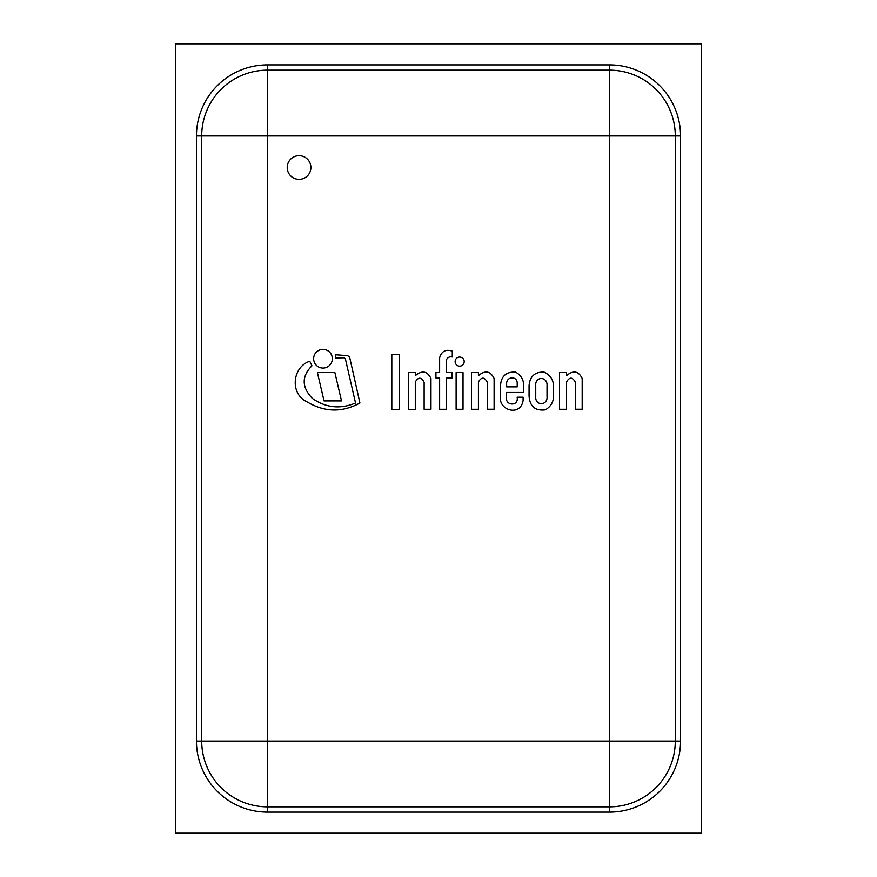 <?xml version="1.0" encoding="UTF-8"?>
<svg xmlns="http://www.w3.org/2000/svg" width="877" height="877" viewBox="0 0 877 877"><rect width="100%" height="100%" fill="white"/><g stroke="black" fill="none" stroke-linecap="round" stroke-linejoin="round"><path stroke-width="1.32" d="M287.217 167.507A11.84 11.84 0 0 0 304.977 177.757A11.84 11.84 0 0 0 304.977 157.257A11.84 11.84 0 0 0 287.217 167.507M680.552 135.935A71.037 71.037 0 0 0 609.515 64.898L267.485 64.898A71.037 71.037 0 0 0 196.448 135.935L196.448 741.065A71.037 71.037 0 0 0 267.485 812.102L609.515 812.102A71.037 71.037 0 0 0 680.552 741.065L680.552 135.935L675.29 135.935L675.29 741.065A65.775 65.775 0 0 1 609.515 806.84L267.485 806.84A65.775 65.775 0 0 1 201.71 741.065L201.71 135.935A65.775 65.775 0 0 1 267.485 70.16L609.515 70.16A65.775 65.775 0 0 1 675.29 135.935L267.485 135.935L267.485 741.065L609.515 741.065L609.515 70.16A65.775 65.775 0 0 1 675.29 135.935M701.6 833.15L701.6 43.85L175.4 43.85L175.4 833.15L701.6 833.15M529.061 395.801C529.697 406.38 535.134 411.061 545.373 409.844C551.14 406.424 553.88 401.326 553.606 394.54L553.606 386.867C553.53 379.96 550.361 375.038 544.102 372.133C534.959 371.771 529.949 376.244 529.061 385.529L529.061 395.801M535.737 385.957L535.737 396.316C534.762 406.204 547.961 405.985 547.029 396.316L547.029 385.957C548.004 376.167 534.663 375.893 535.737 385.957M517.112 397.204C519.063 406.446 505.152 406.073 506.446 397.204L506.446 392.479L523.668 392.479L523.668 387.623C524.194 380.64 521.519 375.477 515.621 372.133C505.788 371.607 500.734 376.518 500.449 386.867L500.449 396.316C498.191 410.129 520.225 417.134 523.098 400.625L523.098 397.204L517.112 397.204M517.2 383.786C517.825 375.597 506.073 376.123 506.632 384.038L506.632 386.867L517.2 386.867L517.2 383.786M452.269 351.107C445.735 349.013 441.526 351.238 439.618 357.761L439.618 372.593L435.935 372.593L435.935 377.987L439.618 377.987L439.618 409.296L446.612 409.296L446.612 377.987L452.006 377.987L452.006 372.593L446.612 372.593L446.612 359.449C447.807 357.29 449.693 356.457 452.269 356.961L452.269 351.107M582.185 378.48C578.524 370.993 573.295 370.039 566.509 375.619L566.509 372.55L559.537 372.55L559.537 409.296L566.509 409.296L566.509 381.955C569.557 376.803 572.495 376.902 575.334 382.251L575.334 409.241L582.185 409.241L582.185 378.48M494.102 378.48C490.451 370.993 485.222 370.039 478.425 375.619L478.425 372.55L471.464 372.55L471.464 409.296L478.425 409.296L478.425 381.955C481.484 376.803 484.422 376.902 487.261 382.251L487.261 409.241L494.102 409.241L494.102 378.48M430.969 378.535C427.318 371.048 422.089 370.094 415.292 375.663L415.292 372.593L408.331 372.593L408.331 409.351L415.292 409.351L415.292 382.01C418.34 376.847 421.289 376.946 424.128 382.306L424.128 409.296L430.969 409.296L430.969 378.535M355.525 403.014C340.298 409.373 325.926 407.849 312.409 398.454C301.633 387.217 301.48 376.332 311.96 365.808L309.756 361.247C292.315 366.992 289.629 393.729 306.906 401.787C324.457 412.311 342.129 412.727 359.921 403.014L349.923 358.518A3.64 3.64 0 0 0 346.437 355.558L335.77 354.779L335.77 357.948L343.247 357.783A2.16 2.16 0 0 1 345.461 359.219L355.525 403.014M464.207 361.598A4.538 4.538 0 0 0 457.399 357.663A4.538 4.538 0 0 0 457.399 365.534A4.538 4.538 0 0 0 464.207 361.598M332.328 358.726A9.34 9.34 0 0 0 318.307 350.636A9.34 9.34 0 0 0 318.307 366.816A9.34 9.34 0 0 0 332.328 358.726M463.023 409.296L463.023 372.593L456.117 372.593L456.117 409.296L463.023 409.296M399.309 409.351L399.309 354.374L391.811 354.374L391.811 409.351L399.309 409.351M317.397 372.593L324.041 400.91L341.515 400.91L334.882 372.593L317.397 372.593M201.71 135.935A65.775 65.775 0 0 1 267.485 70.16L267.485 135.935L196.448 135.935M267.485 806.84A65.775 65.775 0 0 1 201.71 741.065L267.485 741.065L267.485 812.102M609.515 806.84L609.515 741.065L675.29 741.065A65.775 65.775 0 0 1 609.515 806.84L609.515 812.102M196.448 741.065L201.71 741.065M675.29 741.065L680.552 741.065M267.485 64.898L267.485 70.16M609.515 64.898L609.515 70.16"/></g></svg>
